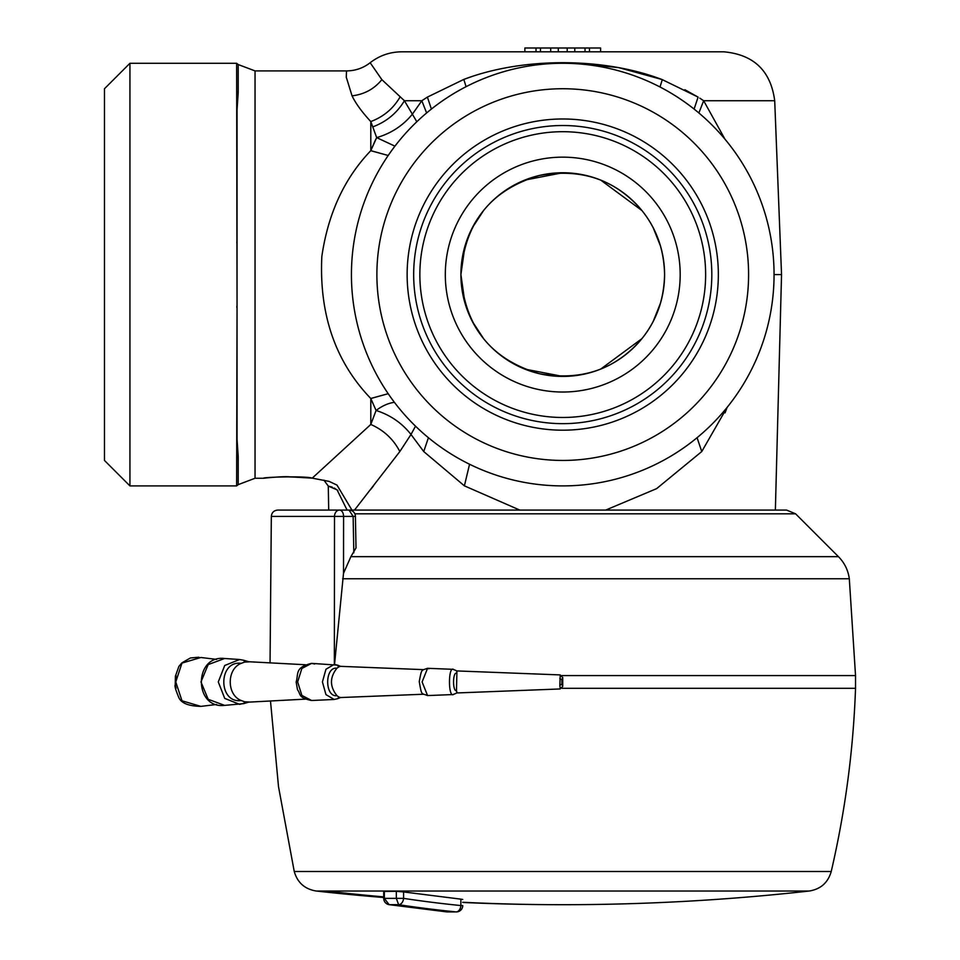 <?xml version="1.0" encoding="UTF-8"?>
<svg xmlns="http://www.w3.org/2000/svg" width="960" height="960" viewBox="0 0 960 960"><rect width="100%" height="100%" fill="white"/><g stroke="black" fill="none" stroke-linecap="round" stroke-linejoin="round"><path stroke-width="1.44" d="M464.928 302.928L460.908 274.584A101.832 101.832 0 0 0 562.74 376.428A101.832 101.832 0 0 0 664.584 274.584L664.584 274.548A101.832 101.832 0 0 0 562.74 172.752A101.832 101.832 0 0 0 460.908 274.584L464.928 246.252M472.212 227.94L483.6 210.504M660.564 246.252L653.28 227.952M641.892 210.504L600.684 180.084M562.74 172.752L524.748 180.108M664.584 274.584C664.032 300.108 656.016 322.008 640.56 340.284C614.328 369.972 580.584 381.108 539.316 373.692C490.488 359.22 464.352 326.184 460.908 274.584C464.352 222.996 490.488 189.96 539.316 175.488C580.584 168.072 614.328 179.208 640.56 208.896C656.016 227.172 664.032 249.072 664.584 274.584L664.584 274.632M660.564 302.928L653.28 321.228M641.892 338.676L600.684 369.096M562.74 376.416L524.748 369.072M472.212 321.228L483.6 338.676M469.56 464.244L464.388 485.844L423.732 451.548L411 434.472L399.84 451.548L354.504 510.084M725.052 412.884L727.116 407.376L701.76 451.548L656.616 488.64L605.688 510.084M774.06 274.584L781.536 274.584L775.368 510.084M464.388 485.844L519.792 510.084M370.392 489.852L373.512 485.844M347.1 510.084L337.08 489.864L328.284 486.072L332.208 487.128M334.224 488.04L337.86 490.5M351.936 510.084L336.996 485.1L329.136 481.392L312.204 478.14M428.412 437.712L423.732 451.548M415.524 426.18L411 434.472C401.916 422.988 390.276 414.984 376.08 410.472L370.8 424.452C383.772 430.176 393.456 439.212 399.84 451.548M394.416 402.336A38.184 23.544 128.5 0 0 376.08 410.472L370.8 398.508L370.8 424.452L312.228 478.14L313.14 478.272M699.792 98.148L703.656 100.74L724.968 139.176M697.08 437.712L701.76 451.548M370.98 398.424L388.188 393.696L370.8 398.508C335.388 361.704 319.068 314.352 321.84 256.428C328.08 213.468 344.4 178.212 370.8 150.66L376.68 137.616C391.128 133.44 403.068 125.58 412.488 114.048L421.824 100.74L427.392 97.104L463.812 79.416C522.48 57.048 603.804 57.132 662.292 79.644L698.1 97.104L684.852 89.7M346.284 77.532L346.536 70.908L346.248 77.076L352.044 95.844C355.776 103.548 362.028 112.128 370.8 121.572L376.68 137.616L394.944 146.16M370.164 62.736C363.204 68.1 355.332 70.836 346.536 70.908L255.048 70.908L255.048 478.26L263.592 478.26C261.864 477.168 305.988 475.836 312.228 478.14L312.66 478.236M698.88 112.968L703.656 100.74L774.708 100.74C770.784 70.872 753.828 54.564 723.828 51.816L401.664 51.816C389.94 51.924 379.44 55.56 370.164 62.724L381.864 79.644L404.412 100.74L416.82 121.752M370.98 150.756L388.188 155.484L370.8 150.66L370.8 121.572C383.508 116.772 393.24 108.624 399.984 97.104M431.388 109.068L427.392 97.104M255.048 70.908L238.212 64.548L238.212 92.688L237.048 109.644L237.048 306.252L236.64 63.276L129.936 63.276L129.936 485.904L236.64 485.904L237.048 306.252L237.048 439.536L238.212 456.492L237.048 439.536M661.668 79.416L618.624 67.608L571.764 62.856M570.648 62.82L569.28 62.796M566.808 62.76L557.604 62.772M471.552 76.656L463.812 79.416L466.068 86.688M694.104 109.068L698.1 97.104M375.792 139.248L371.16 149.7M426.612 112.968L421.824 100.74L404.412 100.74C397.008 113.028 386.496 121.728 372.84 126.864M236.868 241.632L236.856 242.952M524.868 51.816L524.868 48L540.468 48L540.468 51.816M540.468 48L550.716 48L550.716 51.816M550.716 48L558.288 48L558.288 51.816M558.288 48L567.204 48L567.204 51.816M567.204 48L574.776 48L574.776 51.816M574.776 48L585.024 48L585.024 51.816M585.024 48L589.476 48L589.476 51.816M589.476 48L600.612 48L600.612 51.816M236.856 108.828L236.856 109.464M461.436 89.148A211.308 211.308 0 0 0 377.304 375.9A211.308 211.308 0 0 0 664.056 460.032A211.308 211.308 0 0 0 748.188 173.28A211.308 211.308 0 0 0 461.436 89.148M236.856 306.228L236.868 307.536M651.84 437.688A185.856 185.856 0 0 1 399.636 363.696A185.856 185.856 0 0 1 473.64 111.492A185.856 185.856 0 0 1 725.844 185.484A185.856 185.856 0 0 1 651.84 437.688M129.936 63.276L104.472 88.74L104.472 460.44L129.936 485.904M407.136 274.584A155.604 155.604 0 0 0 562.74 430.188A155.604 155.604 0 0 0 718.344 274.584A155.604 155.604 0 0 0 562.74 118.98A155.604 155.604 0 0 0 407.136 274.584M711.816 274.584A149.064 149.064 0 0 0 562.74 125.52A149.064 149.064 0 0 0 413.676 274.584A149.064 149.064 0 0 0 562.74 423.66A149.064 149.064 0 0 0 711.816 274.584M354.84 513.816L795.6 513.816L838.44 556.656C844.512 562.824 848.136 570.204 849.312 578.772L855.528 675.576L561.84 675.576L855.528 675.576L855.528 688.308L561.84 688.308L855.528 688.308C853.344 750.156 845.244 811.212 831.228 871.5L294.252 871.5L278.52 786.72L270.48 700.884M334.536 664.428L343.512 573.312L350.892 556.656L356.004 547.932M795.6 513.816L786.6 510.084L562.74 510.084M786.6 510.084L340.224 510.084M354.036 516.336L355.416 516.336L353.136 516.396L349.044 510.084L277.692 510.084C273.852 510.456 271.728 512.556 271.332 516.396L270.048 662.976M353.82 552.804L353.136 516.396L343.584 516.396A6.36 4.092 -90 0 0 339.492 510.084A6.36 4.98 90 0 0 334.512 516.396L334.344 664.416M311.616 700.5C297.744 697.716 301.044 694.26 297.492 689.7L296.148 681.984C298.704 673.944 294.456 667.356 311.616 663.372L337.584 665.148L334.176 664.404L325.944 669.264L322.416 681.936L325.944 694.608L334.176 699.468L311.616 700.5L301.872 695.424L297.648 681.936L301.872 668.448L311.616 663.372L314.688 664.008M334.176 699.468L337.584 698.724L338.928 697.068L336.936 695.652C329.676 686.508 329.676 677.364 336.936 668.22C324.6 666.432 324.6 697.44 336.936 695.652M336.828 665.004L338.928 666.804L336.936 668.22M337.584 698.724L340.5 697.548L423.588 694.224M340.308 697.464L338.928 697.068M176.052 688.248L175.248 684.96C174.42 685.608 175.536 689.616 178.596 697.008C180.816 702.984 188.244 706.116 200.892 706.38L181.98 700.788L175.764 681.924L181.98 663.096L200.892 657.492L216.66 659.388M560.184 688.68L562.728 686.448L561.876 684.072L559.836 685.272L560.184 688.68M559.836 678.6L561.876 679.8L562.74 677.64L560.22 674.916L559.836 685.272M456.912 671.64L456.036 670.512L456.912 671.64L456.48 690.744C452.604 691.644 452.604 672.24 456.48 673.14M456.912 692.232L456.036 693.36L456.912 692.232L456.48 690.744M337.584 665.148L340.5 666.336L423.588 669.648M340.308 666.408L338.928 666.804M249.168 661.848L243.672 660.252L249.144 661.872L244.644 662.088L241.224 663.348C218.004 660.144 217.992 703.74 241.224 700.536C226.584 694.944 226.584 668.928 241.224 663.348M224.628 705.384C193.644 709.14 193.644 654.732 224.628 658.488L208.176 664.596L200.976 681.936L208.176 699.288L224.628 705.384L243.672 703.632L249.144 702.012L244.644 701.784L241.224 700.536M198.948 657.216L190.404 657.972L181.836 662.892L178.872 666.42L175.392 676.212L175.248 684.96L176.052 675.624M453.96 694.104C447.984 700.044 447.984 663.828 453.96 669.768M428.892 668.796L427.56 668.304L422.112 681.936L427.56 695.568C421.104 692.856 421.824 696.24 419.244 681.552C421.812 668.376 421.128 670.704 427.56 668.304L453.012 669.324L456.036 670.512M243.864 660.276L239.604 659.52L243.672 660.252L244.644 662.088M224.628 658.488L239.604 659.52L224.724 665.484L218.28 681.936L224.724 698.388L239.604 704.352L249.168 702.024M244.644 701.784L243.864 703.596M562.728 677.424L562.728 686.448M396.336 891.312L383.712 891.456L383.712 898.368L396.336 898.368L398.616 904.692A2240.412 1584.216 90 0 0 456.06 911.904L447.036 911.904L389.592 904.692L398.616 904.692A6.36 4.476 98.6 0 0 403.584 898.368L403.584 891.936L396.336 891.312L396.336 898.368L403.584 898.368A2234.052 1579.716 90 0 0 460.872 905.556L462.732 905.556A6.36 6.36 0 0 1 456.756 911.904A6.36 5.736 -93.5 0 1 456.06 911.904L456.06 911.904A6.36 4.488 -84.3 0 0 460.872 905.556L460.872 899.148L403.584 891.936M460.872 899.148L462.732 899.472M384.336 891.312L384.336 898.368L389.124 904.656L446.736 911.892A6.36 4.488 -84.3 0 0 447.036 911.904L447.324 911.916M660.012 86.988L662.292 79.644M352.044 95.844C364.296 94.392 374.232 88.992 381.864 79.644M236.64 457.596A25.464 22.044 180 0 0 238.212 456.492L238.212 484.632L236.64 485.904M238.212 92.688L236.64 91.584M536.016 48L536.016 51.816M705.636 274.584A142.884 142.884 0 0 0 562.74 131.7A142.884 142.884 0 0 0 419.856 274.584A142.884 142.884 0 0 0 562.74 417.48A142.884 142.884 0 0 0 705.636 274.584M680.184 274.584A117.444 117.444 0 0 0 562.74 157.152A117.444 117.444 0 0 0 445.308 274.584A117.444 117.444 0 0 0 562.74 392.028A117.444 117.444 0 0 0 680.184 274.584M849.312 578.772L342.636 578.772M838.44 556.656L350.892 556.656M271.332 516.396L343.584 516.396L343.512 573.312M561.876 679.8L561.876 684.072L561.876 679.8M462.732 902.268A2227.692 2137.584 90 0 0 562.74 904.704A2227.692 2227.692 0 0 0 809.256 891.024L316.236 891.024C304.788 889.152 297.456 882.648 294.252 871.5M326.208 891.024A2227.692 2137.584 90 0 0 383.712 896.88M446.436 911.844A6.36 4.488 -84.3 0 0 446.736 911.892A6.36 6.36 0 0 0 447.18 911.916L456.756 911.904M328.704 510.084L328.284 486.072L323.892 480.132M774.708 100.74L781.536 274.584M255.048 478.26L238.212 484.632M311.772 478.116L287.868 476.712C280.452 476.484 265.152 478.008 264.06 478.236L264.528 478.14M307.764 477.672L285.204 476.736M238.212 64.548L236.64 63.276M355.416 516.336L356.004 548.028M355.416 516.288A6.36 6.36 0 0 0 349.044 510.084M200.892 706.38L216.66 704.484M560.172 688.956L456.3 692.976M560.172 674.916L456.3 670.908M305.388 664.74L248.148 661.704M305.388 699.132L248.148 702.168M427.56 695.568L453.012 694.56L456.036 693.372M809.256 891.024C820.704 889.152 828.024 882.648 831.228 871.5M316.236 891.024A2227.692 2227.692 0 0 0 383.712 897.504M462.732 902.46A2227.692 2227.692 0 0 0 562.74 904.704M383.712 898.368A6.36 6.36 0 0 0 389.124 904.656"/></g></svg>
